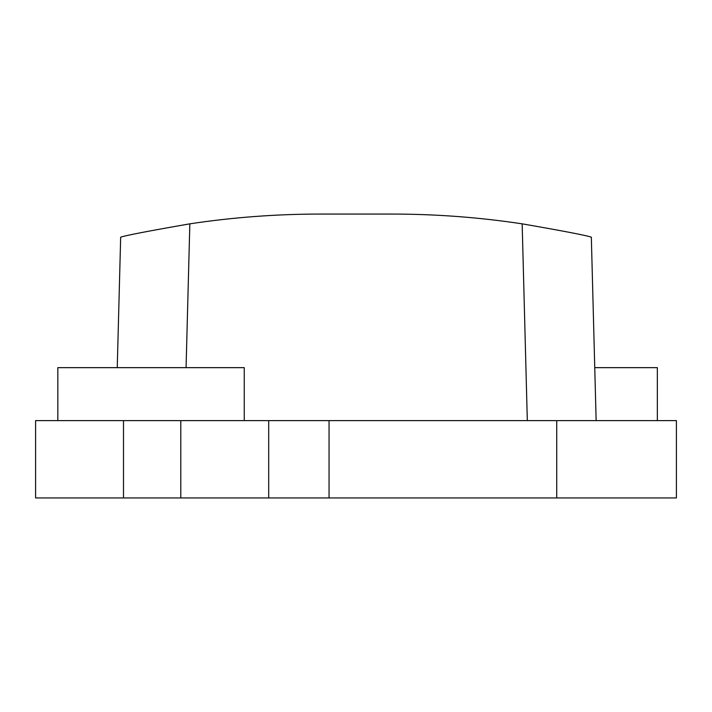 <?xml version="1.0" encoding="UTF-8"?>
<svg xmlns="http://www.w3.org/2000/svg" width="712" height="712" viewBox="0 0 712 712"><rect width="100%" height="100%" fill="white"/><g stroke="black" fill="none" stroke-linecap="round" stroke-linejoin="round"><path stroke-width="1.07" d="M117.249 367.65L120.666 237.194C125.036 235.547 148.096 231.097 189.837 223.835C232.975 217.329 276.363 214.072 319.991 214.063L392.009 214.063C435.637 214.072 479.025 217.329 522.163 223.835C563.904 231.097 586.964 235.547 591.334 237.194L596.14 420.614M594.751 367.65L657.345 367.65L657.345 420.614M556.731 420.614L556.731 497.937L676.4 497.937L676.4 420.614L123.496 420.614L123.496 497.937L329.051 497.937L329.051 420.614M556.731 497.937L329.051 497.937M123.496 420.614L35.6 420.614L35.6 497.937L123.496 497.937M57.832 420.614L57.832 367.65L244.252 367.65L244.252 420.614M268.7 497.937L268.7 420.614M120.666 237.194C125.036 235.547 148.096 231.097 189.837 223.835L186.072 367.65M522.163 223.835L527.316 420.614M180.795 497.937L180.795 420.614"/></g></svg>

